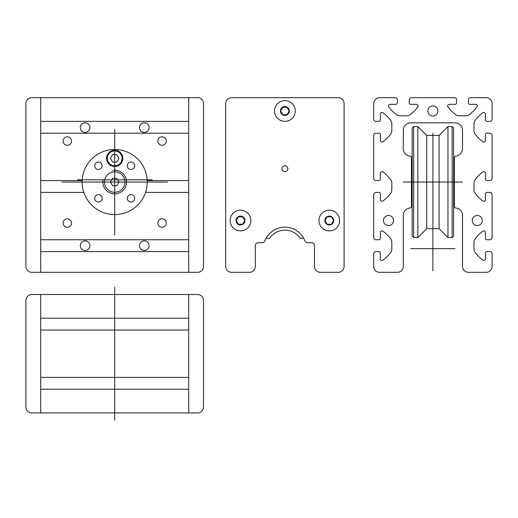<?xml version="1.0" encoding="UTF-8"?>
<svg xmlns="http://www.w3.org/2000/svg" width="518" height="518" viewBox="0 0 518 518"><rect width="100%" height="100%" fill="white"/><g stroke="black" fill="none" stroke-linecap="round" stroke-linejoin="round"><path stroke-width="0.78" d="M71.555 223.038A4.215 4.215 0 0 0 65.229 219.386A4.215 4.215 0 0 0 65.229 226.69A4.215 4.215 0 0 0 71.555 223.038M89.912 245.681A4.811 4.811 0 0 0 82.692 241.517A4.811 4.811 0 0 0 82.692 249.844A4.811 4.811 0 0 0 89.912 245.681M149.113 245.681A4.811 4.811 0 0 0 141.893 241.517A4.811 4.811 0 0 0 141.893 249.844A4.811 4.811 0 0 0 149.113 245.681M166.278 223.038A4.215 4.215 0 0 0 159.952 219.386A4.215 4.215 0 0 0 159.952 226.69A4.215 4.215 0 0 0 166.278 223.038M166.278 141.045A4.215 4.215 0 0 0 159.952 137.393A4.215 4.215 0 0 0 159.952 144.697A4.215 4.215 0 0 0 166.278 141.045M149.113 127.577A4.811 4.811 0 0 0 141.893 123.413A4.811 4.811 0 0 0 141.893 131.74A4.811 4.811 0 0 0 149.113 127.577M89.912 127.577A4.811 4.811 0 0 0 82.692 123.413A4.811 4.811 0 0 0 82.692 131.74A4.811 4.811 0 0 0 89.912 127.577M71.555 141.045A4.215 4.215 0 0 0 65.229 137.393A4.215 4.215 0 0 0 65.229 144.697A4.215 4.215 0 0 0 71.555 141.045M61.862 182.038L114.698 182.038L114.698 234.881M167.541 182.038L114.698 182.038L114.698 129.202M188.701 251.599L40.702 251.599M40.702 239.763L188.701 239.763M83.832 192.398L40.702 192.398M188.701 192.398L145.571 192.398M147.229 180.562L188.701 180.562M40.702 180.562L82.174 180.562M188.701 133.197L40.702 133.197M40.702 121.361L188.701 121.361M122.837 158.359A8.139 8.139 0 0 0 110.632 151.308A8.139 8.139 0 0 0 110.632 165.41A8.139 8.139 0 0 0 122.837 158.359M122.099 158.359A7.401 7.401 0 0 0 111.001 151.949A7.401 7.401 0 0 0 111.001 164.769A7.401 7.401 0 0 0 122.099 158.359M103.004 180.186A11.843 11.843 0 0 0 114.083 193.861A11.843 11.843 0 0 0 126.522 181.423A11.843 11.843 0 0 0 112.846 170.344M124.935 182.038A10.237 10.237 0 0 0 109.583 173.174A10.237 10.237 0 0 0 109.583 190.902A10.237 10.237 0 0 0 124.935 182.038M134.68 198.323A3.697 3.697 0 0 0 129.131 195.118A3.697 3.697 0 0 0 129.131 201.521A3.697 3.697 0 0 0 134.68 198.323M134.68 165.76A3.697 3.697 0 0 0 129.131 162.555A3.697 3.697 0 0 0 129.131 168.965A3.697 3.697 0 0 0 134.68 165.76M102.117 165.76A3.697 3.697 0 0 0 96.568 162.555A3.697 3.697 0 0 0 96.568 168.965A3.697 3.697 0 0 0 102.117 165.76M147.261 182.038A32.563 32.563 0 0 0 98.42 153.84A32.563 32.563 0 0 0 98.42 210.237A32.563 32.563 0 0 0 147.261 182.038M102.117 198.323A3.697 3.697 0 0 0 96.568 195.118A3.697 3.697 0 0 0 96.568 201.521A3.697 3.697 0 0 0 102.117 198.323M203.503 103.6A5.918 5.918 0 0 0 197.578 97.682L31.818 97.682A5.918 5.918 0 0 0 25.9 103.6L25.9 266.401A5.918 5.918 0 0 0 31.818 272.319L197.578 272.319A5.918 5.918 0 0 0 203.503 266.401L203.503 103.6M188.701 97.682L188.701 272.319M40.702 272.319L40.702 97.682M77.46 179.817L152.208 179.817M112.561 154.662L110.425 158.359L112.561 162.063L116.835 162.063L118.972 158.359L116.835 154.662L112.561 154.662M112.561 178.341L110.425 182.038L112.561 185.742L116.835 185.742L118.972 182.038L116.835 178.341L112.561 178.341M289.342 111.001A4.442 4.442 0 0 0 282.679 107.155A4.442 4.442 0 0 0 282.679 114.847A4.442 4.442 0 0 0 289.342 111.001M295.26 111.001A10.36 10.36 0 0 0 279.72 102.027A10.36 10.36 0 0 0 279.72 119.969A10.36 10.36 0 0 0 295.26 111.001M333.741 220.519A4.442 4.442 0 0 0 327.078 216.673A4.442 4.442 0 0 0 327.078 224.365A4.442 4.442 0 0 0 333.741 220.519M339.659 220.519A10.36 10.36 0 0 0 324.119 211.551A10.36 10.36 0 0 0 324.119 229.493A10.36 10.36 0 0 0 339.659 220.519M244.943 220.519A4.442 4.442 0 0 0 238.28 216.673A4.442 4.442 0 0 0 238.28 224.365A4.442 4.442 0 0 0 244.943 220.519M250.861 220.519A10.36 10.36 0 0 0 235.321 211.551A10.36 10.36 0 0 0 235.321 229.493A10.36 10.36 0 0 0 250.861 220.519M303.69 238.28L300.226 238.28A18.499 18.499 0 0 0 269.574 238.28L266.11 238.28M314.497 266.401A5.918 5.918 0 0 0 320.422 272.319A5.918 5.918 0 0 1 314.497 266.401L314.497 245.681A2.959 2.959 0 0 0 311.538 242.722L307.647 242.722A2.959 2.959 0 0 1 304.888 240.838A21.458 21.458 0 0 0 264.912 240.838A2.959 2.959 0 0 1 262.153 242.722L258.262 242.722A2.959 2.959 0 0 0 255.303 245.681L255.303 266.401A5.918 5.918 0 0 1 249.378 272.319L231.617 272.319A5.918 5.918 0 0 1 225.699 266.401L225.699 103.6A5.918 5.918 0 0 1 231.617 97.682L338.183 97.682A5.918 5.918 0 0 1 344.101 103.6L344.101 266.401A5.918 5.918 0 0 1 338.183 272.319L320.422 272.319M287.859 168.719A2.959 2.959 0 0 0 283.417 166.155A2.959 2.959 0 0 0 283.417 171.283A2.959 2.959 0 0 0 287.859 168.719M238.364 216.822L236.227 220.519L238.364 224.223L242.638 224.223L244.774 220.519L242.638 216.822L238.364 216.822M282.763 107.297L280.626 111.001L282.763 114.698L287.037 114.698L289.173 111.001L287.037 107.297L282.763 107.297M327.162 216.822L325.026 220.519L327.162 224.223L331.436 224.223L333.573 220.519L331.436 216.822L327.162 216.822M393.531 220.519A5.031 5.031 0 0 0 385.981 216.161A5.031 5.031 0 0 0 385.981 224.877A5.031 5.031 0 0 0 393.531 220.519M437.93 111.001A5.031 5.031 0 0 0 430.387 106.643A5.031 5.031 0 0 0 430.387 115.359A5.031 5.031 0 0 0 437.93 111.001A5.031 5.031 0 0 0 430.387 106.643A5.031 5.031 0 0 0 430.387 115.359A5.031 5.031 0 0 0 437.93 111.001M432.899 230.983L432.899 182.038L462.503 182.038M432.899 133.1L432.899 182.038L403.302 182.038M432.899 270.843L432.899 226.437M410.703 248.64L455.102 248.64M482.329 220.519A5.031 5.031 0 0 0 474.786 216.161A5.031 5.031 0 0 0 474.786 224.877A5.031 5.031 0 0 0 482.329 220.519M413.662 126.541L413.662 237.542L412.179 236.059L412.179 128.017L413.662 126.541L417.838 126.541L426.715 135.418L439.083 135.418L447.96 126.541L452.143 126.541L453.619 128.017L453.619 236.059L452.143 237.542L452.143 126.541M417.838 126.541L417.838 237.542L426.715 228.658L439.083 228.658L447.96 237.542L452.143 237.542M426.715 135.418L426.715 228.658M439.083 135.418L439.083 228.658M447.96 126.541L447.96 237.542M411.441 159.842L412.179 159.842M453.619 159.842L454.357 159.842M413.662 237.542L417.838 237.542M411.441 204.241L412.179 204.241M453.619 204.241L454.357 204.241M432.899 122.837L455.102 122.837A7.401 7.401 0 0 1 462.503 130.238L462.503 148.737A7.401 7.401 0 0 1 455.717 156.112A1.483 1.483 0 0 0 454.357 157.589L454.357 206.488A1.483 1.483 0 0 0 455.717 207.964A7.401 7.401 0 0 1 462.503 215.339L462.503 266.401A5.918 5.918 0 0 0 468.421 272.319L486.182 272.319A5.918 5.918 0 0 0 492.1 266.401L492.1 253.716A2.221 2.221 0 0 0 489.879 251.599L486.92 251.599A1.483 1.483 0 0 0 485.437 253.082L485.437 258.819A1.664 1.664 0 0 1 482.782 260.153A36.998 36.998 0 0 1 475.142 252.519A5.918 5.918 0 0 1 473.97 248.983L473.97 242.372A5.918 5.918 0 0 1 475.142 238.843A36.998 36.998 0 0 1 482.782 231.209A1.664 1.664 0 0 1 485.437 232.543L485.437 238.28A1.483 1.483 0 0 0 486.92 239.763L489.879 239.763A2.221 2.221 0 0 0 492.1 237.639L492.1 194.522A2.221 2.221 0 0 0 489.879 192.398L486.92 192.398A1.483 1.483 0 0 0 485.437 193.881L485.437 199.618A1.664 1.664 0 0 1 482.782 200.952A36.998 36.998 0 0 1 475.142 193.318A5.918 5.918 0 0 1 473.97 189.782L473.97 183.178A5.918 5.918 0 0 1 475.142 179.642A36.998 36.998 0 0 1 482.782 172.008A1.664 1.664 0 0 1 485.437 173.342L485.437 179.079A1.483 1.483 0 0 0 486.92 180.562L489.879 180.562A2.221 2.221 0 0 0 492.1 178.438L492.1 135.321A2.221 2.221 0 0 0 489.879 133.197L486.92 133.197A1.483 1.483 0 0 0 485.437 134.68L485.437 140.417A1.664 1.664 0 0 1 482.782 141.751A36.998 36.998 0 0 1 475.142 134.117A5.918 5.918 0 0 1 473.97 130.588L473.97 123.977A5.918 5.918 0 0 1 475.142 120.441A36.998 36.998 0 0 1 482.782 112.807A1.664 1.664 0 0 1 485.437 114.141L485.437 119.878A1.483 1.483 0 0 0 486.92 121.361L489.879 121.361A2.221 2.221 0 0 0 492.1 119.244L492.1 103.6A5.918 5.918 0 0 0 486.182 97.682L470.538 97.682A2.221 2.221 0 0 0 468.421 99.896L468.421 102.862A1.483 1.483 0 0 0 469.897 104.338L475.634 104.338A1.664 1.664 0 0 1 476.974 106.993A36.998 36.998 0 0 1 469.34 114.64A5.918 5.918 0 0 1 465.805 115.812L459.194 115.812A5.918 5.918 0 0 1 455.665 114.64A36.998 36.998 0 0 1 448.025 106.993A1.664 1.664 0 0 1 449.365 104.338L455.102 104.338A1.483 1.483 0 0 0 456.578 102.862L456.578 99.896A2.221 2.221 0 0 0 454.461 97.682L411.337 97.682A2.221 2.221 0 0 0 409.22 99.896L409.22 102.862A1.483 1.483 0 0 0 410.703 104.338L416.433 104.338A1.664 1.664 0 0 1 417.773 106.993A36.998 36.998 0 0 1 410.139 114.64A5.918 5.918 0 0 1 406.604 115.812L399.993 115.812A5.918 5.918 0 0 1 396.464 114.64A36.998 36.998 0 0 1 388.83 106.993A1.664 1.664 0 0 1 390.164 104.338L395.901 104.338A1.483 1.483 0 0 0 397.377 102.862L397.377 99.896A2.221 2.221 0 0 0 395.26 97.682L379.623 97.682A5.918 5.918 0 0 0 373.698 103.6L373.698 119.244A2.221 2.221 0 0 0 375.919 121.361L378.878 121.361A1.483 1.483 0 0 0 380.361 119.878L380.361 114.141A1.664 1.664 0 0 1 383.016 112.807A36.998 36.998 0 0 1 390.663 120.441A5.918 5.918 0 0 1 391.828 123.977L391.828 130.588A5.918 5.918 0 0 1 390.663 134.117A36.998 36.998 0 0 1 383.016 141.751A1.664 1.664 0 0 1 380.361 140.417L380.361 134.68A1.483 1.483 0 0 0 378.878 133.197L375.919 133.197A2.221 2.221 0 0 0 373.698 135.321L373.698 178.438A2.221 2.221 0 0 0 375.919 180.562L378.878 180.562A1.483 1.483 0 0 0 380.361 179.079L380.361 173.342A1.664 1.664 0 0 1 383.016 172.008A36.998 36.998 0 0 1 390.663 179.642A5.918 5.918 0 0 1 391.828 183.178L391.828 189.782A5.918 5.918 0 0 1 390.663 193.318A36.998 36.998 0 0 1 383.016 200.952A1.664 1.664 0 0 1 380.361 199.618L380.361 193.881A1.483 1.483 0 0 0 378.878 192.398L375.919 192.398A2.221 2.221 0 0 0 373.698 194.522L373.698 237.639A2.221 2.221 0 0 0 375.919 239.763L378.878 239.763A1.483 1.483 0 0 0 380.361 238.28L380.361 232.543A1.664 1.664 0 0 1 383.016 231.209A36.998 36.998 0 0 1 390.663 238.843A5.918 5.918 0 0 1 391.828 242.372L391.828 248.983A5.918 5.918 0 0 1 390.663 252.519A36.998 36.998 0 0 1 383.016 260.153A1.664 1.664 0 0 1 380.361 258.819L380.361 253.082A1.483 1.483 0 0 0 378.878 251.599L375.919 251.599A2.221 2.221 0 0 0 373.698 253.716L373.698 266.401A5.918 5.918 0 0 0 379.623 272.319L397.377 272.319A5.918 5.918 0 0 0 403.302 266.401L403.302 215.339A7.401 7.401 0 0 1 410.081 207.964A1.483 1.483 0 0 0 411.441 206.488L411.441 157.589A1.483 1.483 0 0 0 410.081 156.112A7.401 7.401 0 0 1 403.302 148.737L403.302 130.238A7.401 7.401 0 0 1 410.703 122.837L432.899 122.837M114.698 287.121L114.698 420.318M31.818 294.522A5.918 5.918 0 0 0 25.9 300.44L25.9 406.999A5.918 5.918 0 0 0 31.818 412.917L197.578 412.917A5.918 5.918 0 0 0 203.503 406.999L203.503 300.44A5.918 5.918 0 0 0 197.578 294.522L31.818 294.522M40.702 377.402L188.701 377.402M188.701 389.238L40.702 389.238M40.702 330.037L188.701 330.037M188.701 318.201L40.702 318.201M40.702 412.917L40.702 294.522M188.701 294.522L188.701 412.917"/></g></svg>

